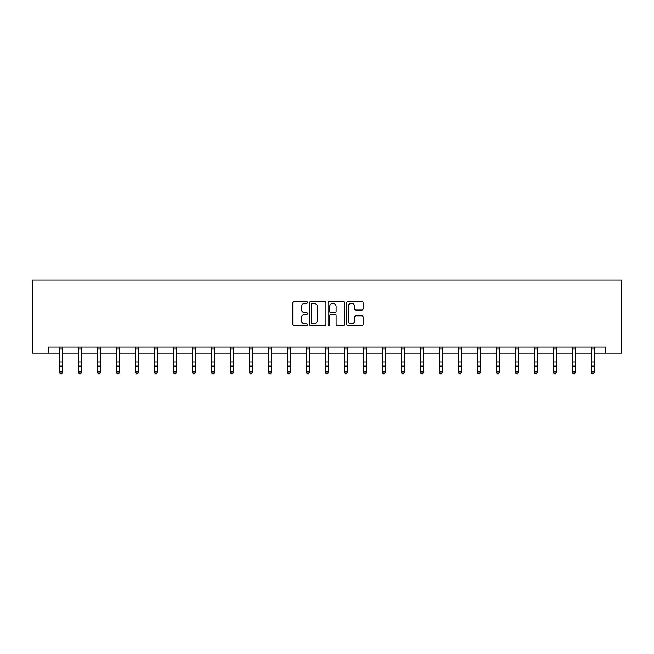 <?xml version="1.0" encoding="UTF-8"?>
<svg xmlns="http://www.w3.org/2000/svg" width="654" height="654" viewBox="0 0 654 654"><rect width="100%" height="100%" fill="white"/><g stroke="black" fill="none" stroke-linecap="round" stroke-linejoin="round"><path stroke-width="0.98" d="M307.519 302.459A0.834 0.834 0 0 0 306.685 301.625L293.981 301.625A1.194 1.194 0 0 0 292.788 302.818L292.788 324.327A1.194 1.194 0 0 0 293.981 325.529L306.685 325.529A0.834 0.834 0 0 0 307.519 324.686A0.834 0.834 0 0 0 306.685 323.853L305.042 323.853A3.826 3.826 0 0 1 301.216 320.027L301.216 318.236A3.826 3.826 0 0 1 305.042 314.411L306.685 314.411A0.834 0.834 0 0 0 307.519 313.577A0.834 0.834 0 0 0 306.685 312.735L305.042 312.735A3.826 3.826 0 0 1 301.216 308.909L301.216 307.118A3.826 3.826 0 0 1 305.042 303.293L306.685 303.293A0.834 0.834 0 0 0 307.519 302.459M361.932 310.045A1.194 1.194 0 0 0 363.125 308.851L363.125 302.818A1.194 1.194 0 0 0 361.932 301.625L347.83 301.625A1.194 1.194 0 0 0 346.628 302.818L346.628 324.327A1.194 1.194 0 0 0 347.83 325.529L361.932 325.529A1.194 1.194 0 0 0 363.125 324.327L363.125 317.043A1.194 1.194 0 0 0 361.932 315.841L355.89 315.841A1.194 1.194 0 0 0 354.697 317.043L354.697 320.656A3.196 3.196 0 0 1 351.5 323.853A3.196 3.196 0 0 1 348.304 320.656L348.304 306.489A3.196 3.196 0 0 1 351.5 303.293A3.196 3.196 0 0 1 354.697 306.489L354.697 308.851A1.194 1.194 0 0 0 355.89 310.045L361.932 310.045M48.167 353.144L48.167 347.061L605.833 347.061L605.833 353.144L621.3 353.144L621.3 280.092L32.7 280.092L32.7 353.144L59.547 353.144M325.954 302.818A1.194 1.194 0 0 0 324.76 301.625L310.658 301.625A1.194 1.194 0 0 0 309.465 302.818L309.465 324.327A1.194 1.194 0 0 0 310.658 325.529L324.76 325.529A1.194 1.194 0 0 0 325.954 324.327L325.954 302.818M329.24 301.625L343.342 301.625A1.194 1.194 0 0 1 344.535 302.818L344.535 324.327A1.194 1.194 0 0 1 343.342 325.529L337.309 325.529A1.194 1.194 0 0 1 336.115 324.327L336.115 315.604A1.194 1.194 0 0 0 334.922 314.411L330.916 314.411A1.194 1.194 0 0 0 329.722 315.604L329.722 324.686A0.834 0.834 0 0 1 328.88 325.529A0.834 0.834 0 0 1 328.046 324.686L328.046 302.818A1.194 1.194 0 0 1 329.24 301.625M62.596 353.144L78.545 353.144M81.587 353.144L97.536 353.144M100.585 353.144L116.535 353.144M119.576 353.144L135.525 353.144M138.574 353.144L154.524 353.144M157.565 353.144L173.514 353.144M176.564 353.144L192.513 353.144M195.554 353.144L211.512 353.144M214.553 353.144L230.502 353.144M233.543 353.144L249.501 353.144M252.542 353.144L268.492 353.144M271.541 353.144L287.49 353.144M290.531 353.144L306.481 353.144M309.53 353.144L325.479 353.144M328.521 353.144L344.47 353.144M347.519 353.144L363.469 353.144M366.51 353.144L382.459 353.144M385.508 353.144L401.458 353.144M404.499 353.144L420.457 353.144M423.498 353.144L439.447 353.144M442.488 353.144L458.446 353.144M461.487 353.144L477.436 353.144M480.486 353.144L496.435 353.144M499.476 353.144L515.426 353.144M518.475 353.144L534.424 353.144M537.465 353.144L553.415 353.144M556.464 353.144L572.413 353.144M575.455 353.144L591.404 353.144M594.453 353.144L605.833 353.144M311.974 303.293A0.834 0.834 0 0 0 311.132 304.135L311.132 323.019A0.834 0.834 0 0 0 311.974 323.853L313.707 323.853A3.826 3.826 0 0 0 317.525 320.027L317.525 307.118A3.826 3.826 0 0 0 313.707 303.293L311.974 303.293M336.115 306.554A3.196 3.196 0 0 0 332.919 303.358A3.196 3.196 0 0 0 329.722 306.554L329.722 311.541A1.194 1.194 0 0 0 330.916 312.735L334.922 312.735A1.194 1.194 0 0 0 336.115 311.541L336.115 306.554M61.68 373.638L62.596 371.897L62.743 347.061L59.408 347.086L59.547 371.897L62.596 371.897L61.68 373.908L60.462 373.638L61.68 373.908M60.462 373.908L59.547 372.567L59.547 371.897L60.462 373.638M80.671 373.638L81.587 371.897L81.742 347.061L78.398 347.086L78.545 371.897L81.587 371.897L80.671 373.908L79.453 373.638L80.671 373.908M79.453 373.908L78.545 372.567L78.545 371.897L79.453 373.638M97.381 347.061L97.536 371.897L100.585 371.897L99.67 373.908L98.452 373.638L99.67 373.908M99.67 373.638L100.585 371.897L100.741 347.061M98.452 373.908L97.536 372.567L97.536 371.897L98.452 373.638M118.668 373.638L119.576 371.897L119.731 347.061L116.387 347.086L116.535 371.897L119.576 371.897L118.668 373.908L117.45 373.638L118.668 373.908M117.45 373.908L116.535 372.567L116.535 371.897L117.45 373.638M137.659 373.638L138.574 371.897L138.73 347.061L135.386 347.086L135.525 371.897L138.574 371.897L137.659 373.908L136.441 373.638L137.659 373.908M136.441 373.908L135.525 372.567L135.525 371.897L136.441 373.638M156.658 373.638L157.565 371.897L157.712 347.086L154.377 347.086L154.524 371.897L157.565 371.897L156.658 373.908L155.439 373.638L156.658 373.908M155.439 373.908L154.524 372.567L154.524 371.897L155.439 373.638M173.367 347.061L173.514 371.897L176.564 371.897L175.648 373.908L174.43 373.638L175.648 373.908M175.648 373.638L176.564 371.897L176.719 347.061L173.375 347.086M174.43 373.908L173.514 372.567L173.514 371.897L174.43 373.638M194.647 373.638L195.554 371.897L195.71 347.061L192.366 347.086L192.513 371.897L195.554 371.897L194.647 373.908L193.429 373.638L194.647 373.908M193.429 373.908L192.513 372.567L192.513 371.897L193.429 373.638M213.637 373.638L214.553 371.897L214.708 347.061L211.365 347.086L211.512 371.897L214.553 371.897L213.637 373.908L212.419 373.638L213.637 373.908M212.419 373.908L211.512 372.567L211.512 371.897L212.419 373.638M230.347 347.061L230.502 371.897L233.543 371.897L232.636 373.908L231.418 373.638L232.636 373.908M232.636 373.638L233.543 371.897L233.699 347.061L230.355 347.086M231.418 373.908L230.502 372.567L230.502 371.897L231.418 373.638M251.627 373.638L252.542 371.897L252.697 347.061L249.354 347.086L249.501 371.897L252.542 371.897L251.627 373.908L250.408 373.638L251.627 373.908M250.408 373.908L249.501 372.567L249.501 371.897L250.408 373.638M270.625 373.638L271.541 371.897L271.688 347.061L268.353 347.086L268.492 371.897L271.541 371.897L270.625 373.908L269.407 373.638L270.625 373.908M269.407 373.908L268.492 372.567L268.492 371.897L269.407 373.638M289.616 373.638L290.531 371.897L290.678 347.086L287.343 347.086L287.49 371.897L290.531 371.897L289.616 373.908L288.398 373.638L289.616 373.908M288.398 373.908L287.49 372.567L287.49 371.897L288.398 373.638M306.325 347.061L306.481 371.897L309.53 371.897L308.614 373.908L307.396 373.638L308.614 373.908M308.614 373.638L309.53 371.897L309.685 347.061L306.342 347.086M307.396 373.908L306.481 372.567L306.481 371.897L307.396 373.638M327.605 373.638L328.521 371.897L328.676 347.061L325.332 347.086L325.479 371.897L328.521 371.897L327.605 373.908L326.395 373.638L327.605 373.908M326.395 373.908L325.479 372.567L325.479 371.897L326.395 373.638M346.604 373.638L347.519 371.897L347.658 347.086L344.331 347.086L344.47 371.897L347.519 371.897L346.604 373.908L345.386 373.638L346.604 373.908M345.386 373.908L344.47 372.567L344.47 371.897L345.386 373.638M363.313 347.061L363.469 371.897L366.51 371.897L365.602 373.908L364.384 373.638L365.602 373.908M365.602 373.638L366.51 371.897L366.665 347.061L363.322 347.086M364.384 373.908L363.469 372.567L363.469 371.897L364.384 373.638M384.593 373.638L385.508 371.897L385.664 347.061L382.32 347.086L382.459 371.897L385.508 371.897L384.593 373.908L383.375 373.638L384.593 373.908M383.375 373.908L382.459 372.567L382.459 371.897L383.375 373.638M403.592 373.638L404.499 371.897L404.654 347.061L401.311 347.086L401.458 371.897L404.499 371.897L403.592 373.908L402.373 373.638L403.592 373.908M402.373 373.908L401.458 372.567L401.458 371.897L402.373 373.638M422.582 373.638L423.498 371.897L423.645 347.086L420.309 347.086L420.457 371.897L423.498 371.897L422.582 373.908L421.364 373.638L422.582 373.908M421.364 373.908L420.457 372.567L420.457 371.897L421.364 373.638M441.581 373.638L442.488 371.897L442.644 347.061L439.3 347.086L439.447 371.897L442.488 371.897L441.581 373.908L440.363 373.638L441.581 373.908M440.363 373.908L439.447 372.567L439.447 371.897L440.363 373.638M460.571 373.638L461.487 371.897L461.642 347.061L458.299 347.086L458.446 371.897L461.487 371.897L460.571 373.908L459.353 373.638L460.571 373.908M459.353 373.908L458.446 372.567L458.446 371.897L459.353 373.638M479.57 373.638L480.486 371.897L480.625 347.086L477.289 347.086L477.436 371.897L480.486 371.897L479.57 373.908L478.352 373.638L479.57 373.908M478.352 373.908L477.436 372.567L477.436 371.897L478.352 373.638M496.28 347.061L496.435 371.897L499.476 371.897L498.561 373.908L497.342 373.638L498.561 373.908M498.561 373.638L499.476 371.897L499.631 347.061L496.288 347.086M497.342 373.908L496.435 372.567L496.435 371.897L497.342 373.638M517.559 373.638L518.475 371.897L518.622 347.061L515.287 347.086L515.426 371.897L518.475 371.897L517.559 373.908L516.341 373.638L517.559 373.908M516.341 373.908L515.426 372.567L515.426 371.897L516.341 373.638M536.55 373.638L537.465 371.897L537.621 347.061L534.277 347.086L534.424 371.897L537.465 371.897L536.55 373.908L535.332 373.638L536.55 373.908M535.332 373.908L534.424 372.567L534.424 371.897L535.332 373.638M553.259 347.061L553.415 371.897L556.464 371.897L555.548 373.908L554.33 373.638L555.548 373.908M555.548 373.638L556.464 371.897L556.619 347.061M554.33 373.908L553.415 372.567L553.415 371.897L554.33 373.638M574.547 373.638L575.455 371.897L575.61 347.061L572.266 347.086L572.413 371.897L575.455 371.897L574.547 373.908L573.329 373.638L574.547 373.908M573.329 373.908L572.413 372.567L572.413 371.897L573.329 373.638M593.538 373.638L594.453 371.897L594.609 347.061L591.265 347.086L591.404 371.897L594.453 371.897L593.538 373.908L592.32 373.638L593.538 373.908M592.32 373.908L591.404 372.567L591.404 371.897L592.32 373.638M62.596 361.915L59.547 361.915M62.596 366.093L59.547 366.093M62.596 349.056L59.547 349.056M81.587 361.915L78.545 361.915M81.587 366.093L78.545 366.093M81.587 349.056L78.545 349.056M100.724 347.086L97.397 347.086M100.585 361.915L97.536 361.915M100.585 366.093L97.536 366.093M100.585 349.056L97.536 349.056M119.576 361.915L116.535 361.915M119.576 366.093L116.535 366.093M119.576 349.056L116.535 349.056M138.574 361.915L135.525 361.915M138.574 366.093L135.525 366.093M138.574 349.056L135.525 349.056M157.565 361.915L154.524 361.915M157.565 366.093L154.524 366.093M157.565 349.056L154.524 349.056M176.564 361.915L173.514 361.915M176.564 366.093L173.514 366.093M176.564 349.056L173.514 349.056M195.554 361.915L192.513 361.915M195.554 366.093L192.513 366.093M195.554 349.056L192.513 349.056M214.553 361.915L211.512 361.915M214.553 366.093L211.512 366.093M214.553 349.056L211.512 349.056M233.543 361.915L230.502 361.915M233.543 366.093L230.502 366.093M233.543 349.056L230.502 349.056M252.542 361.915L249.501 361.915M252.542 366.093L249.501 366.093M252.542 349.056L249.501 349.056M271.541 361.915L268.492 361.915M271.541 366.093L268.492 366.093M271.541 349.056L268.492 349.056M290.531 361.915L287.49 361.915M290.531 366.093L287.49 366.093M290.531 349.056L287.49 349.056M309.53 361.915L306.481 361.915M309.53 366.093L306.481 366.093M309.53 349.056L306.481 349.056M328.521 361.915L325.479 361.915M328.521 366.093L325.479 366.093M328.521 349.056L325.479 349.056M347.519 361.915L344.47 361.915M347.519 366.093L344.47 366.093M347.519 349.056L344.47 349.056M366.51 361.915L363.469 361.915M366.51 366.093L363.469 366.093M366.51 349.056L363.469 349.056M385.508 361.915L382.459 361.915M385.508 366.093L382.459 366.093M385.508 349.056L382.459 349.056M404.499 361.915L401.458 361.915M404.499 366.093L401.458 366.093M404.499 349.056L401.458 349.056M423.498 361.915L420.457 361.915M423.498 366.093L420.457 366.093M423.498 349.056L420.457 349.056M442.488 361.915L439.447 361.915M442.488 366.093L439.447 366.093M442.488 349.056L439.447 349.056M461.487 361.915L458.446 361.915M461.487 366.093L458.446 366.093M461.487 349.056L458.446 349.056M480.486 361.915L477.436 361.915M480.486 366.093L477.436 366.093M480.486 349.056L477.436 349.056M499.476 361.915L496.435 361.915M499.476 366.093L496.435 366.093M499.476 349.056L496.435 349.056M518.475 361.915L515.426 361.915M518.475 366.093L515.426 366.093M518.475 349.056L515.426 349.056M537.465 361.915L534.424 361.915M537.465 366.093L534.424 366.093M537.465 349.056L534.424 349.056M556.603 347.086L553.276 347.086M556.464 361.915L553.415 361.915M556.464 366.093L553.415 366.093M556.464 349.056L553.415 349.056M575.455 361.915L572.413 361.915M575.455 366.093L572.413 366.093M575.455 349.056L572.413 349.056M594.453 361.915L591.404 361.915M594.453 366.093L591.404 366.093M594.453 349.056L591.404 349.056"/></g></svg>
